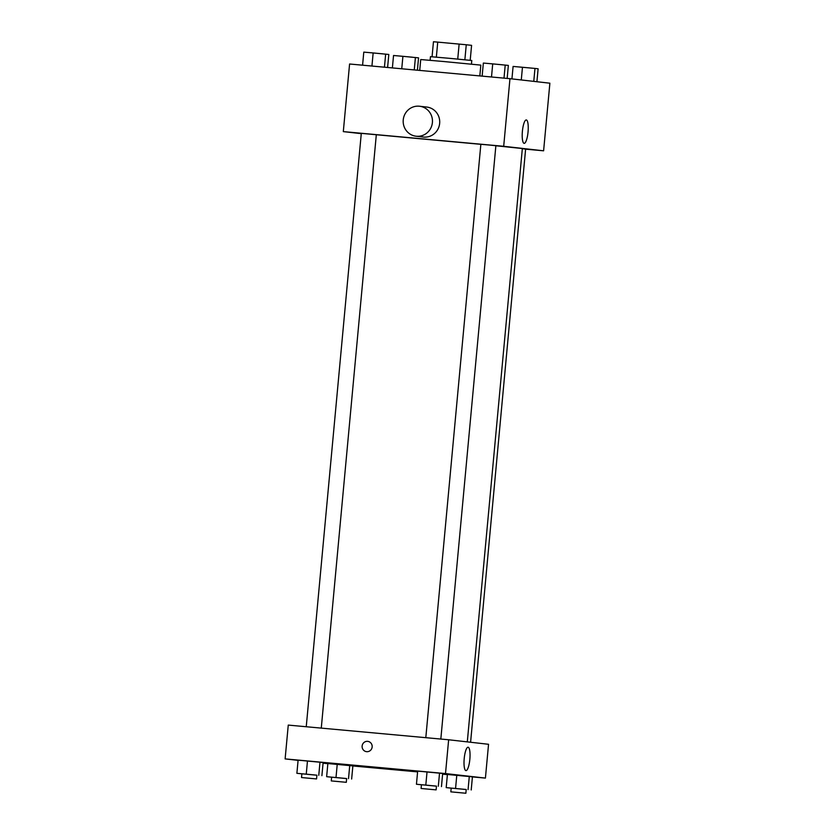<?xml version="1.0" encoding="UTF-8"?>
<svg xmlns="http://www.w3.org/2000/svg" width="835" height="835" viewBox="0 0 835 835"><rect width="100%" height="100%" fill="white"/><g stroke="black" fill="none" stroke-linecap="round" stroke-linejoin="round"><path stroke-width="1.25" d="M464.865 59.776L466.264 44.756L471.587 45.351L470.199 60.308M436.35 57.135L437.738 42.115L433.459 41.75L432.06 56.77M437.738 42.115L466.264 44.756M457.737 59.087L459.135 44.067M430.129 60.308L430.463 56.665L451.14 58.471L471.785 60.496L471.451 64.138M479.822 75.922L480.824 65.12L443.521 61.508L420.725 59.546L419.723 70.422M361.263 133.652L343.31 131.617L349.583 64.003L509.966 78.678L549.879 83.197L543.606 150.811L525.622 149.162M480.845 144.33L361.294 133.36L306.247 726.732M467.297 741.877L522.345 148.526L495.865 145.77M343.31 131.617L503.693 146.292L543.606 150.811M470.596 742.252L525.622 149.068L522.324 148.724M425.808 737.67L480.856 144.298L488.371 144.956L495.875 145.697L440.828 739.048M503.693 146.292L509.966 78.678M522.397 131.325A11.742 2.839 -84.8 0 1 526.29 119.948A11.742 2.839 -84.8 0 1 528.054 131.909A11.742 2.839 -84.8 0 1 524.15 143.349A11.742 2.839 -84.8 0 1 522.397 131.325M419.514 106.233L426.768 107.057A15.093 14.644 96.5 0 1 439.638 123.538A15.093 14.644 96.5 0 1 423.376 137.044L416.122 136.22A15.093 14.644 96.5 0 1 403.274 119.572A15.093 14.644 96.5 0 1 419.514 106.233A15.093 14.644 96.5 0 1 432.384 122.714A15.093 14.644 96.5 0 1 416.122 136.22M298.085 760.361L285.121 758.9L288.263 725.093L448.645 739.768L488.548 744.288L485.417 778.095L472.422 776.905M327.842 763.681L323.061 763.2M447.414 774.473L472.433 776.832L447.414 774.473L446.193 787.614L466.212 789.534M298.105 760.163L323.124 762.522L298.105 760.163L296.884 773.304L316.903 775.224M447.403 774.619L442.613 774.181M417.594 771.884L352.861 765.966M285.121 758.9L445.504 773.565L485.417 778.095M327.863 763.534L352.871 765.893L327.863 763.534L326.642 776.675L346.65 778.596M417.667 771.102L442.675 773.46L417.667 771.102L416.446 784.242L436.465 786.163M445.504 773.565L448.645 739.768M464.208 758.608A11.742 2.839 -84.8 0 1 468.101 747.231A11.742 2.839 -84.8 0 1 469.855 759.192A11.742 2.839 -84.8 0 1 465.961 770.621A11.742 2.839 -84.8 0 1 464.208 758.608M366.669 751.677A5.187 5.031 96.5 0 1 362.139 745.947A5.187 5.031 96.5 0 1 367.724 741.355A5.187 5.031 96.5 0 1 372.149 747.022A5.187 5.031 96.5 0 1 366.669 751.677M366.565 751.667A5.187 5.031 96.5 0 1 362.139 745.947A5.187 5.031 96.5 0 1 367.724 741.355M421.435 784.775L416.446 784.242M436.12 789.879L436.465 786.121L427.144 785.224L421.445 784.723L421.09 788.48L436.12 789.879L421.09 788.48M425.808 785.067L427.029 771.926M438.312 786.246L439.534 773.095M441.464 786.601L442.675 773.46M451.182 788.146L446.193 787.614M465.867 793.25L466.212 789.492L456.891 788.595L451.192 788.104L450.837 791.851L465.867 793.25L450.837 791.851M455.566 788.438L456.776 775.297M468.07 789.618L469.291 776.477M471.211 789.973L472.433 776.832M301.873 773.836L296.884 773.304M316.559 778.94L316.903 775.183L307.583 774.285L301.884 773.784L301.529 777.542L316.559 778.94L301.529 777.542M306.257 774.128L307.468 760.988M318.761 775.308L319.982 762.167M321.903 775.663L323.124 762.522M331.631 777.208L326.642 776.675M346.306 782.311L346.661 778.554L337.33 777.656L331.631 777.166L331.286 780.913L346.306 782.311L331.286 780.913M336.004 777.5L337.225 764.359M348.508 778.679L349.729 765.538M351.65 779.034L352.871 765.893M482.139 76.131L483.35 63.063L492.713 63.877L508.358 65.412L507.158 78.417M491.502 76.987L492.713 63.877M504.006 78.135L505.217 65.057M502.232 64.775L489.049 63.564M511.938 78.897L513.097 66.435L534.974 68.428L538.116 68.794L536.915 81.726M521.28 79.962L522.459 67.259M533.774 81.371L534.974 68.428M531.978 68.146L518.806 66.936M362.578 65.193L363.789 52.125L373.151 52.939L388.807 54.473L387.597 67.478M371.94 66.049L373.151 52.939M384.444 67.197L385.666 54.118M382.67 53.837L369.498 52.626M392.387 67.917L393.536 55.496L402.908 56.321L418.554 57.855L417.406 70.213M401.75 68.773L402.908 56.321M414.254 69.921L415.412 57.49M412.427 57.208L399.245 55.997M321.277 728.11L376.314 134.759"/></g></svg>
